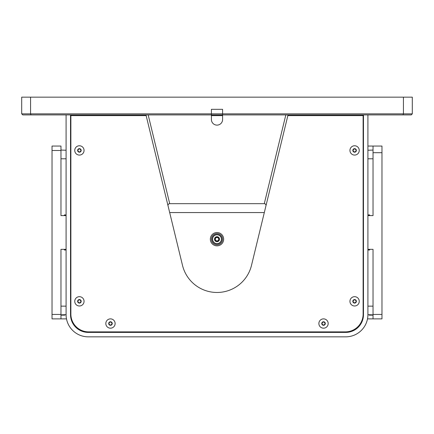 <?xml version="1.0" encoding="UTF-8"?>
<svg xmlns="http://www.w3.org/2000/svg" width="434" height="434" viewBox="0 0 434 434"><rect width="100%" height="100%" fill="white"/><g stroke="black" fill="none" stroke-linecap="round" stroke-linejoin="round"><path stroke-width="0.65" d="M288.019 114.912L265.95 205.814C266.123 204.528 265.565 203.817 264.279 203.682L285.827 114.912M265.95 205.814L251.508 265.326A35.507 35.507 0 0 1 182.492 265.326L169.683 212.562L264.317 212.562M223.656 239.194A6.656 6.656 0 0 1 213.669 244.96A6.656 6.656 0 0 1 213.669 233.427A6.656 6.656 0 0 1 223.656 239.194M169.683 212.562L145.981 114.912M148.173 114.912L169.721 203.682L264.279 203.682M169.721 203.682C168.435 203.817 167.877 204.528 168.05 205.814M211.407 119.524A5.593 5.593 0 0 0 217 125.117A5.593 5.593 0 0 0 222.593 119.524L222.593 113.844L211.407 113.844L211.407 119.524M221.438 239.194A4.438 4.438 0 0 1 214.781 243.035A4.438 4.438 0 0 1 214.781 235.347A4.438 4.438 0 0 1 221.438 239.194M222.593 239.194A5.593 5.593 0 0 1 214.206 244.038A5.593 5.593 0 0 1 214.206 234.349A5.593 5.593 0 0 1 222.593 239.194M146.155 115.623L70.878 115.623L70.878 314.118A17.756 17.756 0 0 0 88.634 331.874L345.366 331.874A17.756 17.756 0 0 0 363.122 314.118L363.122 115.623L287.845 115.623M367.913 150.245L373.028 150.066M369.627 214.922L369.627 215.595L369.627 214.922L367.913 214.922M369.226 249.333L369.627 249.333L369.627 250.006L367.913 250.006M367.913 114.912L367.913 314.683L373.028 314.862M369.627 249.333L369.627 250.006M369.226 215.595L369.627 215.595M373.028 315.149L369.226 315.149L368.743 314.71M367.506 318.876L381.974 318.876L381.974 314.438L373.028 314.438L373.028 318.876M381.974 314.438L381.974 146.052L367.913 146.052L373.028 146.052L373.028 215.595L367.913 215.595M367.913 249.333L373.028 249.333L373.028 314.438M66.087 150.245L60.972 150.066M66.087 214.922L64.373 214.922L64.373 215.595L64.775 215.595M66.087 250.006L64.373 250.006L64.373 249.333L64.373 250.006M66.087 314.683L60.972 314.862L66.087 314.65A22.194 22.194 0 0 0 88.281 336.844L345.719 336.844A22.194 22.194 0 0 0 367.913 314.65M64.373 214.922L64.373 215.595M66.494 318.876L52.026 318.876L52.026 150.489L60.972 150.489L60.972 215.595L66.087 215.595M60.972 315.149L64.775 315.149L65.257 314.71M60.972 318.876L60.972 249.333L66.087 249.333M60.972 150.489L60.972 146.052L52.026 146.052L52.026 150.489M64.373 249.333L64.775 249.333M70.525 114.912L70.525 314.65A17.756 17.756 0 0 0 88.281 332.406L345.719 332.406A17.756 17.756 0 0 0 363.475 314.65L363.475 114.912M363.122 115.623L363.122 114.912A4.796 4.796 0 0 1 363.475 114.923M363.122 314.118L363.122 119.35A0.353 0.353 0 0 1 363.475 119.703M66.087 114.912L66.087 314.65M70.525 119.703A0.353 0.353 0 0 1 70.878 119.35M70.878 115.623L70.878 114.912A4.796 4.796 0 0 0 70.525 114.923M84.055 150.419A4.649 4.649 0 0 0 77.078 146.394A4.649 4.649 0 0 0 77.078 154.45A4.649 4.649 0 0 0 84.055 150.419M78.603 151.808L77.805 150.419L78.603 149.036L77.805 150.419L78.603 151.808L80.203 151.808L81.001 150.419L80.203 149.036L78.603 149.036L80.203 149.036L81.001 150.419L80.203 151.808L78.603 151.808L77.805 150.419L78.603 149.036L80.203 149.036L81.001 150.419L80.203 151.808M359.249 301.332A4.649 4.649 0 0 0 352.272 297.306A4.649 4.649 0 0 0 352.272 305.362A4.649 4.649 0 0 0 359.249 301.332M355.397 299.948L353.797 299.948L352.999 301.332L353.797 302.72L355.397 302.72L356.195 301.332L355.397 299.948L356.195 301.332L355.397 302.72L353.797 302.72L352.999 301.332L353.797 299.948L355.397 299.948L356.195 301.332L355.397 302.72L353.797 302.72L352.999 301.332L353.797 299.948M359.249 150.419A4.649 4.649 0 0 0 352.272 146.394A4.649 4.649 0 0 0 352.272 154.45A4.649 4.649 0 0 0 359.249 150.419M353.797 151.808L355.397 151.808L356.195 150.419L355.397 149.036L353.797 149.036L352.999 150.419L353.797 151.808L352.999 150.419L353.797 149.036L355.397 149.036L356.195 150.419L355.397 151.808L353.797 151.808L352.999 150.419L353.797 149.036L355.397 149.036L356.195 150.419L355.397 151.808M328.18 323.525A4.649 4.649 0 0 0 321.203 319.5A4.649 4.649 0 0 0 321.203 327.556A4.649 4.649 0 0 0 328.18 323.525M322.728 322.142L321.93 323.525L322.728 324.914L324.328 324.914L325.126 323.525L324.328 322.142L322.728 322.142L324.328 322.142L325.126 323.525L324.328 324.914L322.728 324.914L321.93 323.525L322.728 322.142L324.328 322.142L325.126 323.525L324.328 324.914L322.728 324.914L321.93 323.525L322.728 322.142M84.055 301.332A4.649 4.649 0 0 0 77.078 297.306A4.649 4.649 0 0 0 77.078 305.362A4.649 4.649 0 0 0 84.055 301.332M80.203 299.948L78.603 299.948L77.805 301.332L78.603 302.72L80.203 302.72L81.001 301.332L80.203 299.948L81.001 301.332L80.203 302.72L78.603 302.72L77.805 301.332L78.603 299.948L80.203 299.948L81.001 301.332L80.203 302.72L78.603 302.72L77.805 301.332L78.603 299.948M115.124 323.525A4.649 4.649 0 0 0 108.147 319.5A4.649 4.649 0 0 0 108.147 327.556A4.649 4.649 0 0 0 115.124 323.525M108.874 323.525L109.672 324.914L111.272 324.914L112.07 323.525L111.272 322.142L109.672 322.142L108.874 323.525L109.672 322.142L111.272 322.142L112.07 323.525L111.272 324.914L109.672 324.914L108.874 323.525L109.672 322.142L111.272 322.142L112.07 323.525L111.272 324.914L109.672 324.914L108.874 323.525M412.3 113.844L403.425 113.844L403.425 97.156L412.3 97.156L412.3 113.844L411.237 114.912L22.763 114.912L21.7 113.844L21.7 97.156L30.575 97.156L30.575 113.844L211.407 113.844L211.407 109.319L222.593 109.319L222.593 113.844L403.425 113.844L402.98 114.912M21.7 113.844L30.575 113.844L31.02 114.912M403.425 97.156L30.575 97.156M211.407 114.912L222.593 114.912M219.485 239.194A2.485 2.485 0 0 0 215.758 237.04A2.485 2.485 0 0 0 215.758 241.347A2.485 2.485 0 0 0 219.485 239.194M221.432 239.194A4.432 4.432 0 0 0 214.787 235.358A4.432 4.432 0 0 0 214.787 243.029A4.432 4.432 0 0 0 221.432 239.194M215.627 240.886L215.573 240.886A2.213 2.213 0 0 1 217.933 237.186A2.213 2.213 0 0 1 218.427 240.886L217.157 240.886A1.698 1.698 0 0 0 218.443 238.299A1.698 1.698 0 0 0 215.557 238.299A1.698 1.698 0 0 0 216.843 240.886L215.573 240.886A2.213 2.213 0 0 0 218.427 240.886L216.843 240.886M215.573 240.886A2.213 2.213 0 0 0 218.427 240.886M211.407 115.623L222.593 115.623M345.366 331.874L88.634 331.874M221.649 239.194A4.649 4.649 0 0 1 214.673 243.219A4.649 4.649 0 0 1 214.673 235.163A4.649 4.649 0 0 1 221.649 239.194M367.913 158.784L373.028 158.784M367.913 306.144L373.028 306.144M381.974 152.692L373.028 152.692M66.087 158.784L60.972 158.784M66.087 306.144L60.972 306.144M52.026 314.438L60.972 314.438M81.18 150.419A1.774 1.774 0 0 0 78.516 148.884A1.774 1.774 0 0 0 78.516 151.96A1.774 1.774 0 0 0 81.18 150.419M356.374 301.332A1.774 1.774 0 0 0 353.71 299.796A1.774 1.774 0 0 0 353.71 302.872A1.774 1.774 0 0 0 356.374 301.332M356.374 150.419A1.774 1.774 0 0 0 353.71 148.884A1.774 1.774 0 0 0 353.71 151.96A1.774 1.774 0 0 0 356.374 150.419M325.305 323.525A1.774 1.774 0 0 0 322.641 321.99A1.774 1.774 0 0 0 322.641 325.066A1.774 1.774 0 0 0 325.305 323.525M81.18 301.332A1.774 1.774 0 0 0 78.516 299.796A1.774 1.774 0 0 0 78.516 302.872A1.774 1.774 0 0 0 81.18 301.332M112.249 323.525A1.774 1.774 0 0 0 109.585 321.99A1.774 1.774 0 0 0 109.585 325.066A1.774 1.774 0 0 0 112.249 323.525"/></g></svg>
